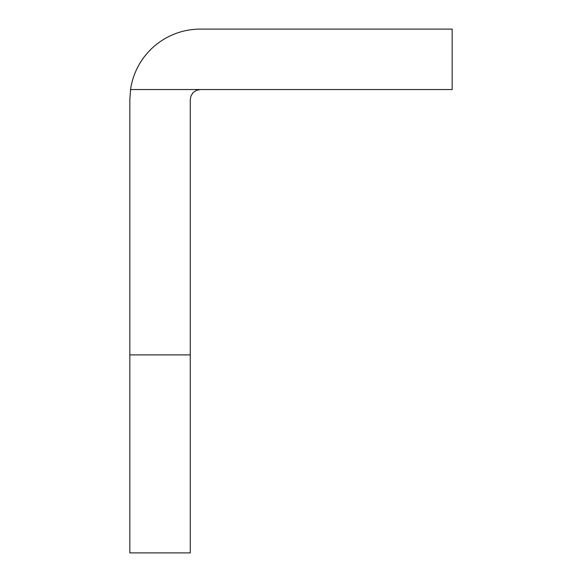 <?xml version="1.0" encoding="UTF-8"?>
<svg xmlns="http://www.w3.org/2000/svg" width="582" height="582" viewBox="0 0 582 582"><rect width="100%" height="100%" fill="white"/><g stroke="black" fill="none" stroke-linecap="round" stroke-linejoin="round"><path stroke-width="0.87" d="M129.83 354.889L129.83 99.609L130.557 89.541A70.509 70.509 0 0 1 200.339 29.1L452.17 29.1L452.17 89.541L200.339 89.541L196.49 90.305L193.217 92.487L191.034 95.754L190.27 99.609L190.27 354.889L129.83 354.889L129.83 552.9L190.27 552.9L190.27 354.889M200.339 89.541L130.557 89.541"/></g></svg>
